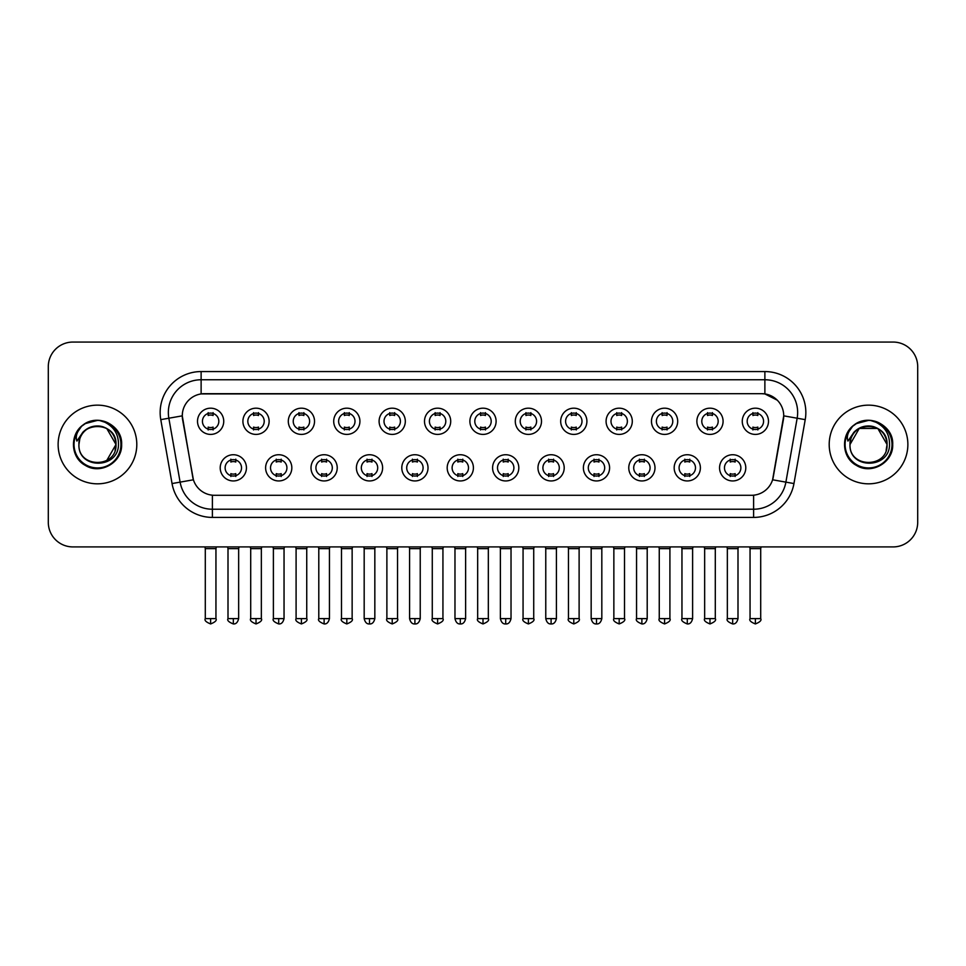 <?xml version="1.0" encoding="UTF-8"?>
<svg xmlns="http://www.w3.org/2000/svg" width="966" height="966" viewBox="0 0 966 966"><rect width="100%" height="100%" fill="white"/><g stroke="black" fill="none" stroke-linecap="round" stroke-linejoin="round"><path stroke-width="1.45" d="M291.829 467.846A13.113 13.113 0 0 1 278.715 480.947A13.113 13.113 0 0 1 265.614 467.846A13.113 13.113 0 0 1 278.715 454.732A13.113 13.113 0 0 1 291.829 467.846M270.528 467.846A8.199 8.199 0 0 0 278.715 476.033A8.199 8.199 0 0 0 286.914 467.846A8.199 8.199 0 0 0 278.715 459.647A8.199 8.199 0 0 0 270.528 467.846M337.231 467.846A13.113 13.113 0 0 1 324.117 480.947A13.113 13.113 0 0 1 311.004 467.846A13.113 13.113 0 0 1 324.117 454.732A13.113 13.113 0 0 1 337.231 467.846M315.918 467.846A8.199 8.199 0 0 0 324.117 476.033A8.199 8.199 0 0 0 332.304 467.846A8.199 8.199 0 0 0 324.117 459.647A8.199 8.199 0 0 0 315.918 467.846M382.621 467.846A13.113 13.113 0 0 1 369.507 480.947A13.113 13.113 0 0 1 356.406 467.846A13.113 13.113 0 0 1 369.507 454.732A13.113 13.113 0 0 1 382.621 467.846M361.32 467.846A8.199 8.199 0 0 0 369.507 476.033A8.199 8.199 0 0 0 377.706 467.846A8.199 8.199 0 0 0 369.507 459.647A8.199 8.199 0 0 0 361.32 467.846M428.023 467.846A13.113 13.113 0 0 1 414.909 480.947A13.113 13.113 0 0 1 401.796 467.846A13.113 13.113 0 0 1 414.909 454.732A13.113 13.113 0 0 1 428.023 467.846M406.71 467.846A8.199 8.199 0 0 0 414.909 476.033A8.199 8.199 0 0 0 423.096 467.846A8.199 8.199 0 0 0 414.909 459.647A8.199 8.199 0 0 0 406.71 467.846M473.412 467.846A13.113 13.113 0 0 1 460.299 480.947A13.113 13.113 0 0 1 447.186 467.846A13.113 13.113 0 0 1 460.299 454.732A13.113 13.113 0 0 1 473.412 467.846M452.112 467.846A8.199 8.199 0 0 0 460.299 476.033A8.199 8.199 0 0 0 468.498 467.846A8.199 8.199 0 0 0 460.299 459.647A8.199 8.199 0 0 0 452.112 467.846M518.814 467.846A13.113 13.113 0 0 1 505.701 480.947A13.113 13.113 0 0 1 492.588 467.846A13.113 13.113 0 0 1 505.701 454.732A13.113 13.113 0 0 1 518.814 467.846M497.502 467.846A8.199 8.199 0 0 0 505.701 476.033A8.199 8.199 0 0 0 513.888 467.846A8.199 8.199 0 0 0 505.701 459.647A8.199 8.199 0 0 0 497.502 467.846M564.204 467.846A13.113 13.113 0 0 1 551.091 480.947A13.113 13.113 0 0 1 537.977 467.846A13.113 13.113 0 0 1 551.091 454.732A13.113 13.113 0 0 1 564.204 467.846M542.904 467.846A8.199 8.199 0 0 0 551.091 476.033A8.199 8.199 0 0 0 559.29 467.846A8.199 8.199 0 0 0 551.091 459.647A8.199 8.199 0 0 0 542.904 467.846M609.594 467.846A13.113 13.113 0 0 1 596.493 480.947A13.113 13.113 0 0 1 583.379 467.846A13.113 13.113 0 0 1 596.493 454.732A13.113 13.113 0 0 1 609.594 467.846M588.294 467.846A8.199 8.199 0 0 0 596.493 476.033A8.199 8.199 0 0 0 604.68 467.846A8.199 8.199 0 0 0 596.493 459.647A8.199 8.199 0 0 0 588.294 467.846M654.996 467.846A13.113 13.113 0 0 1 641.883 480.947A13.113 13.113 0 0 1 628.769 467.846A13.113 13.113 0 0 1 641.883 454.732A13.113 13.113 0 0 1 654.996 467.846M633.696 467.846A8.199 8.199 0 0 0 641.883 476.033A8.199 8.199 0 0 0 650.082 467.846A8.199 8.199 0 0 0 641.883 459.647A8.199 8.199 0 0 0 633.696 467.846M700.386 467.846A13.113 13.113 0 0 1 687.285 480.947A13.113 13.113 0 0 1 674.171 467.846A13.113 13.113 0 0 1 687.285 454.732A13.113 13.113 0 0 1 700.386 467.846M679.086 467.846A8.199 8.199 0 0 0 687.285 476.033A8.199 8.199 0 0 0 695.472 467.846A8.199 8.199 0 0 0 687.285 459.647A8.199 8.199 0 0 0 679.086 467.846M745.788 467.846A13.113 13.113 0 0 1 732.675 480.947A13.113 13.113 0 0 1 719.561 467.846A13.113 13.113 0 0 1 732.675 454.732A13.113 13.113 0 0 1 745.788 467.846M724.476 467.846A8.199 8.199 0 0 0 732.675 476.033A8.199 8.199 0 0 0 740.874 467.846A8.199 8.199 0 0 0 732.675 459.647A8.199 8.199 0 0 0 724.476 467.846M246.439 467.846A13.113 13.113 0 0 1 233.325 480.947A13.113 13.113 0 0 1 220.212 467.846A13.113 13.113 0 0 1 233.325 454.732A13.113 13.113 0 0 1 246.439 467.846M225.126 467.846A8.199 8.199 0 0 0 233.325 476.033A8.199 8.199 0 0 0 241.524 467.846A8.199 8.199 0 0 0 233.325 459.647A8.199 8.199 0 0 0 225.126 467.846M269.128 421.297A13.113 13.113 0 0 1 256.026 434.41A13.113 13.113 0 0 1 242.913 421.297A13.113 13.113 0 0 1 256.026 408.183A13.113 13.113 0 0 1 269.128 421.297M247.827 421.297A8.199 8.199 0 0 0 256.026 429.496A8.199 8.199 0 0 0 264.213 421.297A8.199 8.199 0 0 0 256.026 413.098A8.199 8.199 0 0 0 247.827 421.297M314.53 421.297A13.113 13.113 0 0 1 301.416 434.41A13.113 13.113 0 0 1 288.303 421.297A13.113 13.113 0 0 1 301.416 408.183A13.113 13.113 0 0 1 314.53 421.297M293.229 421.297A8.199 8.199 0 0 0 301.416 429.496A8.199 8.199 0 0 0 309.615 421.297A8.199 8.199 0 0 0 301.416 413.098A8.199 8.199 0 0 0 293.229 421.297M359.92 421.297A13.113 13.113 0 0 1 346.818 434.41A13.113 13.113 0 0 1 333.705 421.297A13.113 13.113 0 0 1 346.818 408.183A13.113 13.113 0 0 1 359.92 421.297M338.619 421.297A8.199 8.199 0 0 0 346.818 429.496A8.199 8.199 0 0 0 355.005 421.297A8.199 8.199 0 0 0 346.818 413.098A8.199 8.199 0 0 0 338.619 421.297M405.322 421.297A13.113 13.113 0 0 1 392.208 434.41A13.113 13.113 0 0 1 379.095 421.297A13.113 13.113 0 0 1 392.208 408.183A13.113 13.113 0 0 1 405.322 421.297M384.009 421.297A8.199 8.199 0 0 0 392.208 429.496A8.199 8.199 0 0 0 400.407 421.297A8.199 8.199 0 0 0 392.208 413.098A8.199 8.199 0 0 0 384.009 421.297M450.711 421.297A13.113 13.113 0 0 1 437.61 434.41A13.113 13.113 0 0 1 424.497 421.297A13.113 13.113 0 0 1 437.61 408.183A13.113 13.113 0 0 1 450.711 421.297M429.411 421.297A8.199 8.199 0 0 0 437.61 429.496A8.199 8.199 0 0 0 445.797 421.297A8.199 8.199 0 0 0 437.61 413.098A8.199 8.199 0 0 0 429.411 421.297M496.113 421.297A13.113 13.113 0 0 1 483 434.41A13.113 13.113 0 0 1 469.887 421.297A13.113 13.113 0 0 1 483 408.183A13.113 13.113 0 0 1 496.113 421.297M474.801 421.297A8.199 8.199 0 0 0 483 429.496A8.199 8.199 0 0 0 491.199 421.297A8.199 8.199 0 0 0 483 413.098A8.199 8.199 0 0 0 474.801 421.297M541.503 421.297A13.113 13.113 0 0 1 528.39 434.41A13.113 13.113 0 0 1 515.289 421.297A13.113 13.113 0 0 1 528.39 408.183A13.113 13.113 0 0 1 541.503 421.297M520.203 421.297A8.199 8.199 0 0 0 528.39 429.496A8.199 8.199 0 0 0 536.589 421.297A8.199 8.199 0 0 0 528.39 413.098A8.199 8.199 0 0 0 520.203 421.297M586.905 421.297A13.113 13.113 0 0 1 573.792 434.41A13.113 13.113 0 0 1 560.678 421.297A13.113 13.113 0 0 1 573.792 408.183A13.113 13.113 0 0 1 586.905 421.297M565.593 421.297A8.199 8.199 0 0 0 573.792 429.496A8.199 8.199 0 0 0 581.991 421.297A8.199 8.199 0 0 0 573.792 413.098A8.199 8.199 0 0 0 565.593 421.297M632.295 421.297A13.113 13.113 0 0 1 619.182 434.41A13.113 13.113 0 0 1 606.08 421.297A13.113 13.113 0 0 1 619.182 408.183A13.113 13.113 0 0 1 632.295 421.297M610.995 421.297A8.199 8.199 0 0 0 619.182 429.496A8.199 8.199 0 0 0 627.381 421.297A8.199 8.199 0 0 0 619.182 413.098A8.199 8.199 0 0 0 610.995 421.297M677.697 421.297A13.113 13.113 0 0 1 664.584 434.41A13.113 13.113 0 0 1 651.47 421.297A13.113 13.113 0 0 1 664.584 408.183A13.113 13.113 0 0 1 677.697 421.297M656.385 421.297A8.199 8.199 0 0 0 664.584 429.496A8.199 8.199 0 0 0 672.771 421.297A8.199 8.199 0 0 0 664.584 413.098A8.199 8.199 0 0 0 656.385 421.297M723.087 421.297A13.113 13.113 0 0 1 709.974 434.41A13.113 13.113 0 0 1 696.872 421.297A13.113 13.113 0 0 1 709.974 408.183A13.113 13.113 0 0 1 723.087 421.297M701.787 421.297A8.199 8.199 0 0 0 709.974 429.496A8.199 8.199 0 0 0 718.173 421.297A8.199 8.199 0 0 0 709.974 413.098A8.199 8.199 0 0 0 701.787 421.297M768.489 421.297A13.113 13.113 0 0 1 755.376 434.41A13.113 13.113 0 0 1 742.262 421.297A13.113 13.113 0 0 1 755.376 408.183A13.113 13.113 0 0 1 768.489 421.297M747.177 421.297A8.199 8.199 0 0 0 755.376 429.496A8.199 8.199 0 0 0 763.563 421.297A8.199 8.199 0 0 0 755.376 413.098A8.199 8.199 0 0 0 747.177 421.297M223.738 421.297A13.113 13.113 0 0 1 210.624 434.41A13.113 13.113 0 0 1 197.511 421.297A13.113 13.113 0 0 1 210.624 408.183A13.113 13.113 0 0 1 223.738 421.297M202.437 421.297A8.199 8.199 0 0 0 210.624 429.496A8.199 8.199 0 0 0 218.823 421.297A8.199 8.199 0 0 0 210.624 413.098A8.199 8.199 0 0 0 202.437 421.297M172.045 483.555L160.779 419.642A40.97 40.97 0 0 1 201.121 371.56L764.879 371.56A40.97 40.97 0 0 1 805.221 419.642L793.955 483.555A40.97 40.97 0 0 1 753.613 517.414L212.387 517.414A40.97 40.97 0 0 1 172.045 483.555L193.405 479.788L182.61 419.655A22.121 22.121 0 0 1 204.394 393.681L761.606 393.681A22.121 22.121 0 0 1 783.39 419.655L773.271 477.011A22.121 22.121 0 0 1 751.488 495.292L214.512 495.292A22.121 22.121 0 0 1 192.729 477.011L182.272 415.851L168.845 418.218A32.772 32.772 0 0 1 201.121 379.759L764.879 379.759A32.772 32.772 0 0 1 797.155 418.218L785.889 482.131A32.772 32.772 0 0 1 753.613 509.227L212.387 509.227A32.772 32.772 0 0 1 180.111 482.131L168.845 418.218A32.772 32.772 0 0 1 168.35 412.53M58.129 444.493A39.328 39.328 0 0 0 97.469 483.821A39.328 39.328 0 0 0 136.798 444.493A39.328 39.328 0 0 0 97.469 405.152A39.328 39.328 0 0 0 58.129 444.493A39.328 39.328 0 0 0 97.469 483.821A39.328 39.328 0 0 0 136.798 444.493A39.328 39.328 0 0 0 97.469 405.152A39.328 39.328 0 0 0 58.129 444.493M829.202 444.493A39.328 39.328 0 0 0 868.531 483.821A39.328 39.328 0 0 0 907.871 444.493A39.328 39.328 0 0 0 868.531 405.152A39.328 39.328 0 0 0 829.202 444.493A39.328 39.328 0 0 0 868.531 483.821A39.328 39.328 0 0 0 907.871 444.493A39.328 39.328 0 0 0 868.531 405.152A39.328 39.328 0 0 0 829.202 444.493M201.121 371.56L201.121 393.923L761.606 393.681L764.879 393.923L777.244 400.165M182.272 415.803L182.514 412.53M751.488 495.292L214.512 495.292M805.221 419.642L783.728 415.851L772.595 479.788L793.955 483.555M773.271 477.011L773.138 477.711M192.862 477.711L192.729 477.011M917.7 366.645A24.585 24.585 0 0 0 893.115 342.061L72.885 342.061A24.585 24.585 0 0 0 48.3 366.645L48.3 522.328A24.585 24.585 0 0 0 72.885 546.913L893.115 546.913A24.585 24.585 0 0 0 917.7 522.328L917.7 366.645L917.7 522.328M48.3 366.645L48.3 522.328M893.115 342.061L72.885 342.061M72.885 546.913L893.115 546.913M208.173 429.967L208.173 427.081A6.291 6.291 0 0 0 213.088 427.081L213.088 429.967M210.624 618.614L205.299 618.614C204.224 620.317 205.999 622.092 210.624 623.939L210.624 618.614L215.949 618.614L215.949 548.64L205.299 548.64L204.864 546.913M215.949 548.64L216.384 546.913M213.088 412.627L213.088 415.513A6.291 6.291 0 0 0 208.173 415.513L208.173 412.627M230.862 476.516L230.862 473.63A6.291 6.291 0 0 0 235.776 473.63L235.776 476.516M233.325 618.614L228 618.614C226.913 620.317 228.688 622.092 233.325 623.939L233.325 618.614L238.65 618.614L238.65 548.64L228 548.64L227.565 546.913M238.65 548.64L239.085 546.913M235.776 459.164L235.776 462.05A6.291 6.291 0 0 0 230.862 462.05L230.862 459.164M253.563 429.967L253.563 427.081A6.291 6.291 0 0 0 258.477 427.081L258.477 429.967M256.026 618.614L250.701 618.614C249.614 620.317 251.389 622.092 256.026 623.939L256.026 618.614L261.351 618.614L261.351 548.64L250.701 548.64L250.266 546.913M261.351 548.64L261.774 546.913M258.477 412.627L258.477 415.513A6.291 6.291 0 0 0 253.563 415.513L253.563 412.627M298.965 429.967L298.965 427.081A6.291 6.291 0 0 0 303.879 427.081L303.879 429.967M301.416 618.614L296.091 618.614C295.016 620.317 296.791 622.092 301.416 623.939L301.416 618.614L306.741 618.614L306.741 548.64L296.091 548.64L295.656 546.913M306.741 548.64L307.176 546.913M303.879 412.627L303.879 415.513A6.291 6.291 0 0 0 298.965 415.513L298.965 412.627M344.355 429.967L344.355 427.081A6.291 6.291 0 0 0 349.269 427.081L349.269 429.967M346.818 618.614L341.481 618.614C340.406 620.317 342.181 622.092 346.818 623.939L346.818 618.614L352.143 618.614L352.143 548.64L341.481 548.64L341.058 546.913M352.143 548.64L352.566 546.913M349.269 412.627L349.269 415.513A6.291 6.291 0 0 0 344.355 415.513L344.355 412.627M389.745 429.967L389.745 427.081A6.291 6.291 0 0 0 394.671 427.081L394.671 429.967M392.208 618.614L386.883 618.614C385.796 620.317 387.571 622.092 392.208 623.939L392.208 618.614L397.533 618.614L397.533 548.64L386.883 548.64L386.448 546.913M397.533 548.64L397.968 546.913M394.671 412.627L394.671 415.513A6.291 6.291 0 0 0 389.745 415.513L389.745 412.627M276.264 476.516L276.264 473.63A6.291 6.291 0 0 0 281.178 473.63L281.178 476.516M278.715 618.614L273.39 618.614C272.315 620.317 274.09 622.092 278.715 623.939L278.715 618.614L284.04 618.614L284.04 548.64L273.39 548.64L272.967 546.913M284.04 548.64L284.475 546.913M281.178 459.164L281.178 462.05A6.291 6.291 0 0 0 276.264 462.05L276.264 459.164M321.654 476.516L321.654 473.63A6.291 6.291 0 0 0 326.568 473.63L326.568 476.516M324.117 618.614L318.792 618.614C317.705 620.317 319.48 622.092 324.117 623.939L324.117 618.614L329.442 618.614L329.442 548.64L318.792 548.64L318.357 546.913M329.442 548.64L329.877 546.913M326.568 459.164L326.568 462.05A6.291 6.291 0 0 0 321.654 462.05L321.654 459.164M367.056 476.516L367.056 473.63A6.291 6.291 0 0 0 371.97 473.63L371.97 476.516M369.507 618.614L364.182 618.614C365.112 622.406 366.887 624.181 369.507 623.939L369.507 618.614L374.832 618.614L374.832 548.64L364.182 548.64L363.759 546.913M374.832 548.64L375.267 546.913M371.97 459.164L371.97 462.05A6.291 6.291 0 0 0 367.056 462.05L367.056 459.164M79.804 438.914L78.922 444.493C77.908 469.645 118.601 469.186 118.468 444.493C118.54 434.265 113.976 426.851 104.787 422.214L99.244 420.391C92.567 420.005 86.674 421.961 81.579 426.284L78.246 431.077C76.205 434.507 75.759 437.84 76.906 441.076L82.871 432.225C88.425 426.67 95.042 424.835 102.71 426.718A18.523 18.523 0 0 0 79.804 438.914L78.946 444.493C77.811 420.596 117.127 420.596 115.992 444.493L106.731 460.528M78.946 444.493C77.811 420.596 117.127 420.596 115.992 444.493C115.413 435.594 110.981 429.665 102.71 426.718L106.731 428.445L115.992 444.493C117.127 468.389 77.811 468.389 78.946 444.493C77.811 420.596 117.127 420.596 115.992 444.493L115.063 450.265M81.639 426.248L85.382 423.567L97.651 420.331L85.382 423.567L81.639 426.248L85.382 423.567L97.651 420.331L85.382 423.567L81.639 426.248L85.382 423.567L97.651 420.331M81.579 426.284C95.658 412.482 122.742 424.46 121.619 444.493C122.441 462.352 100.44 475.055 85.382 465.407C69.504 457.196 69.504 431.79 85.382 423.567C100.44 413.919 122.441 426.622 121.619 444.493C122.441 462.352 100.44 475.055 85.382 465.407C69.504 457.196 69.504 431.79 85.382 423.567C100.44 413.919 122.441 426.622 121.619 444.493C122.441 462.352 100.44 475.055 85.382 465.407C69.504 457.196 69.504 431.79 85.382 423.567C100.44 413.919 122.441 426.622 121.619 444.493C122.441 462.352 100.44 475.055 85.382 465.407C69.504 457.196 69.504 431.79 85.382 423.567C100.44 413.919 122.441 426.622 121.619 444.493C122.441 462.352 100.44 475.055 85.382 465.407C69.504 457.196 69.504 431.79 85.382 423.567C97.928 417.723 108.566 420.113 117.321 430.727M850.865 438.914L849.983 444.493C848.969 469.645 889.674 469.186 889.529 444.493C889.614 434.265 885.049 426.851 875.848 422.214L870.318 420.391C863.64 420.005 857.748 421.961 852.652 426.284L849.307 431.077C847.279 434.507 846.832 437.84 847.967 441.076L853.944 432.225C859.498 426.67 866.116 424.835 873.783 426.718A18.523 18.523 0 0 0 850.865 438.914L850.008 444.493C848.873 420.596 888.189 420.596 887.054 444.493C888.189 468.389 848.873 468.389 850.008 444.493C848.873 420.596 888.189 420.596 887.054 444.493L886.136 450.265M873.783 426.718L877.792 428.445L887.054 444.493C886.486 435.594 882.055 429.665 873.783 426.718M850.008 444.493L859.269 428.445L877.792 428.445M852.7 426.248L856.456 423.567L868.724 420.331L856.456 423.567L852.7 426.248L856.456 423.567L868.724 420.331L856.456 423.567L852.7 426.248L856.456 423.567L868.724 420.331M852.652 426.284C866.719 412.482 893.816 424.46 892.693 444.493C893.514 462.352 871.513 475.055 856.456 465.407C840.577 457.196 840.577 431.79 856.456 423.567C871.513 413.919 893.514 426.622 892.693 444.493C893.514 462.352 871.513 475.055 856.456 465.407C840.577 457.196 840.577 431.79 856.456 423.567C871.513 413.919 893.514 426.622 892.693 444.493C893.514 462.352 871.513 475.055 856.456 465.407C840.577 457.196 840.577 431.79 856.456 423.567C871.513 413.919 893.514 426.622 892.693 444.493C893.514 462.352 871.513 475.055 856.456 465.407C840.577 457.196 840.577 431.79 856.456 423.567C871.513 413.919 893.514 426.622 892.693 444.493C893.514 462.352 871.513 475.055 856.456 465.407C840.577 457.196 840.577 431.79 856.456 423.567C868.989 417.723 879.64 420.113 888.394 430.727M435.147 429.967L435.147 427.081A6.291 6.291 0 0 0 440.061 427.081L440.061 429.967M437.61 618.614L432.273 618.614C431.198 620.317 432.973 622.092 437.61 623.939L437.61 618.614L442.935 618.614L442.935 548.64L432.273 548.64L431.85 546.913M442.935 548.64L443.358 546.913M440.061 412.627L440.061 415.513A6.291 6.291 0 0 0 435.147 415.513L435.147 412.627M480.537 429.967L480.537 427.081A6.291 6.291 0 0 0 485.463 427.081L485.463 429.967M483 618.614L477.675 618.614C476.588 620.317 478.363 622.092 483 623.939L483 618.614L488.325 618.614L488.325 548.64L477.675 548.64L477.24 546.913M488.325 548.64L488.76 546.913M485.463 412.627L485.463 415.513A6.291 6.291 0 0 0 480.537 415.513L480.537 412.627M525.939 429.967L525.939 427.081A6.291 6.291 0 0 0 530.853 427.081L530.853 429.967M528.39 618.614L523.065 618.614C521.99 620.317 523.765 622.092 528.39 623.939L528.39 618.614L533.727 618.614L533.727 548.64L523.065 548.64L522.642 546.913M533.727 548.64L534.15 546.913M530.853 412.627L530.853 415.513A6.291 6.291 0 0 0 525.939 415.513L525.939 412.627M412.446 476.516L412.446 473.63A6.291 6.291 0 0 0 417.36 473.63L417.36 476.516M414.909 618.614L409.584 618.614C410.514 622.406 412.289 624.181 414.909 623.939L414.909 618.614L420.234 618.614L420.234 548.64L409.584 548.64L409.149 546.913M420.234 548.64L420.669 546.913M417.36 459.164L417.36 462.05A6.291 6.291 0 0 0 412.446 462.05L412.446 459.164M457.848 476.516L457.848 473.63A6.291 6.291 0 0 0 462.762 473.63L462.762 476.516M460.299 618.614L454.974 618.614C455.904 622.406 457.679 624.181 460.299 623.939L460.299 618.614L465.624 618.614L465.624 548.64L454.974 548.64L454.551 546.913M465.624 548.64L466.059 546.913M462.762 459.164L462.762 462.05A6.291 6.291 0 0 0 457.848 462.05L457.848 459.164M503.238 476.516L503.238 473.63A6.291 6.291 0 0 0 508.152 473.63L508.152 476.516M505.701 618.614L500.376 618.614C501.306 622.406 503.081 624.181 505.701 623.939L505.701 618.614L511.026 618.614L511.026 548.64L500.376 548.64L499.941 546.913M511.026 548.64L511.449 546.913M508.152 459.164L508.152 462.05A6.291 6.291 0 0 0 503.238 462.05L503.238 459.164M571.329 429.967L571.329 427.081A6.291 6.291 0 0 0 576.255 427.081L576.255 429.967M573.792 618.614L568.467 618.614C567.38 620.317 569.155 622.092 573.792 623.939L573.792 618.614L579.117 618.614L579.117 548.64L568.467 548.64L568.032 546.913M579.117 548.64L579.552 546.913M576.255 412.627L576.255 415.513A6.291 6.291 0 0 0 571.329 415.513L571.329 412.627M616.731 429.967L616.731 427.081A6.291 6.291 0 0 0 621.645 427.081L621.645 429.967M619.182 618.614L613.857 618.614C612.782 620.317 614.557 622.092 619.182 623.939L619.182 618.614L624.519 618.614L624.519 548.64L613.857 548.64L613.434 546.913M624.519 548.64L624.942 546.913M621.645 412.627L621.645 415.513A6.291 6.291 0 0 0 616.731 415.513L616.731 412.627M662.121 429.967L662.121 427.081A6.291 6.291 0 0 0 667.035 427.081L667.035 429.967M664.584 618.614L659.259 618.614C658.172 620.317 659.947 622.092 664.584 623.939L664.584 618.614L669.909 618.614L669.909 548.64L659.259 548.64L658.824 546.913M669.909 548.64L670.344 546.913M667.035 412.627L667.035 415.513A6.291 6.291 0 0 0 662.121 415.513L662.121 412.627M707.523 429.967L707.523 427.081A6.291 6.291 0 0 0 712.437 427.081L712.437 429.967M709.974 618.614L704.649 618.614C703.574 620.317 705.349 622.092 709.974 623.939L709.974 618.614L715.299 618.614L715.299 548.64L704.649 548.64L704.226 546.913M715.299 548.64L715.734 546.913M712.437 412.627L712.437 415.513A6.291 6.291 0 0 0 707.523 415.513L707.523 412.627M752.912 429.967L752.912 427.081A6.291 6.291 0 0 0 757.827 427.081L757.827 429.967M755.376 618.614L750.051 618.614C748.964 620.317 750.739 622.092 755.376 623.939L755.376 618.614L760.701 618.614L760.701 548.64L750.051 548.64L749.616 546.913M760.701 548.64L761.136 546.913M757.827 412.627L757.827 415.513A6.291 6.291 0 0 0 752.912 415.513L752.912 412.627M548.64 476.516L548.64 473.63A6.291 6.291 0 0 0 553.554 473.63L553.554 476.516M551.091 618.614L545.766 618.614C546.696 622.406 548.471 624.181 551.091 623.939L551.091 618.614L556.416 618.614L556.416 548.64L545.766 548.64L545.331 546.913M556.416 548.64L556.851 546.913M553.554 459.164L553.554 462.05A6.291 6.291 0 0 0 548.64 462.05L548.64 459.164M594.03 476.516L594.03 473.63A6.291 6.291 0 0 0 598.944 473.63L598.944 476.516M596.493 618.614L591.168 618.614C592.098 622.406 593.873 624.181 596.493 623.939L596.493 618.614L601.818 618.614L601.818 548.64L591.168 548.64L590.733 546.913M601.818 548.64L602.241 546.913M598.944 459.164L598.944 462.05A6.291 6.291 0 0 0 594.03 462.05L594.03 459.164M639.432 476.516L639.432 473.63A6.291 6.291 0 0 0 644.346 473.63L644.346 476.516M641.883 618.614L636.558 618.614C635.483 620.317 637.258 622.092 641.883 623.939L641.883 618.614L647.208 618.614L647.208 548.64L636.558 548.64L636.123 546.913M647.208 548.64L647.643 546.913M644.346 459.164L644.346 462.05A6.291 6.291 0 0 0 639.432 462.05L639.432 459.164M684.822 476.516L684.822 473.63A6.291 6.291 0 0 0 689.736 473.63L689.736 476.516M687.285 618.614L681.96 618.614C680.873 620.317 682.648 622.092 687.285 623.939L687.285 618.614L692.61 618.614L692.61 548.64L681.96 548.64L681.525 546.913M692.61 548.64L693.033 546.913M689.736 459.164L689.736 462.05A6.291 6.291 0 0 0 684.822 462.05L684.822 459.164M730.224 476.516L730.224 473.63A6.291 6.291 0 0 0 735.138 473.63L735.138 476.516M732.675 618.614L727.35 618.614C726.275 620.317 728.05 622.092 732.675 623.939L732.675 618.614L738 618.614L738 548.64L727.35 548.64L726.915 546.913M738 548.64L738.435 546.913M735.138 459.164L735.138 462.05A6.291 6.291 0 0 0 730.224 462.05L730.224 459.164M764.879 371.56L764.879 393.923M753.613 495.184L753.613 517.414M212.387 517.414L212.387 495.184M160.779 419.642L168.845 418.218M78.246 431.077A23.438 23.438 0 0 0 97.469 467.93A23.438 23.438 0 0 0 104.787 422.214M849.307 431.077A23.438 23.438 0 0 0 868.531 467.93A23.438 23.438 0 0 0 875.848 422.214M205.299 618.614L205.299 548.64M215.949 618.614C217.036 620.317 215.261 622.092 210.624 623.939M228 618.614L228 548.64M238.65 618.614C237.721 622.406 235.946 624.181 233.325 623.939M250.701 618.614L250.701 548.64M261.351 618.614C262.426 620.317 260.651 622.092 256.026 623.939M296.091 618.614L296.091 548.64M306.741 618.614C307.828 620.317 306.053 622.092 301.416 623.939M341.481 618.614L341.481 548.64M352.143 618.614C353.218 620.317 351.443 622.092 346.818 623.939M386.883 618.614L386.883 548.64M397.533 618.614C398.62 620.317 396.845 622.092 392.208 623.939M273.39 618.614L273.39 548.64M284.04 618.614C283.11 622.406 281.335 624.181 278.715 623.939M318.792 618.614L318.792 548.64M329.442 618.614C328.512 622.406 326.737 624.181 324.117 623.939M364.182 618.614L364.182 548.64M374.832 618.614C373.902 622.406 372.127 624.181 369.507 623.939M432.273 618.614L432.273 548.64M442.935 618.614C444.01 620.317 442.235 622.092 437.61 623.939M477.675 618.614L477.675 548.64M488.325 618.614C489.412 620.317 487.637 622.092 483 623.939M523.065 618.614L523.065 548.64M533.727 618.614C534.802 620.317 533.027 622.092 528.39 623.939M409.584 618.614L409.584 548.64M420.234 618.614C419.304 622.406 417.529 624.181 414.909 623.939M454.974 618.614L454.974 548.64M465.624 618.614C464.694 622.406 462.919 624.181 460.299 623.939M500.376 618.614L500.376 548.64M511.026 618.614C510.096 622.406 508.321 624.181 505.701 623.939M568.467 618.614L568.467 548.64M579.117 618.614C580.204 620.317 578.429 622.092 573.792 623.939M613.857 618.614L613.857 548.64M624.519 618.614C625.594 620.317 623.819 622.092 619.182 623.939M659.259 618.614L659.259 548.64M669.909 618.614C670.984 620.317 669.209 622.092 664.584 623.939M704.649 618.614L704.649 548.64M715.299 618.614C716.386 620.317 714.611 622.092 709.974 623.939M750.051 618.614L750.051 548.64M760.701 618.614C761.776 620.317 760 622.092 755.376 623.939M545.766 618.614L545.766 548.64M556.416 618.614C555.486 622.406 553.711 624.181 551.091 623.939M591.168 618.614L591.168 548.64M601.818 618.614C600.888 622.406 599.113 624.181 596.493 623.939M636.558 618.614L636.558 548.64M647.208 618.614C646.278 622.406 644.503 624.181 641.883 623.939M681.96 618.614L681.96 548.64M692.61 618.614C691.68 622.406 689.905 624.181 687.285 623.939M727.35 618.614L727.35 548.64M738 618.614C737.07 622.406 735.295 624.181 732.675 623.939"/></g></svg>
